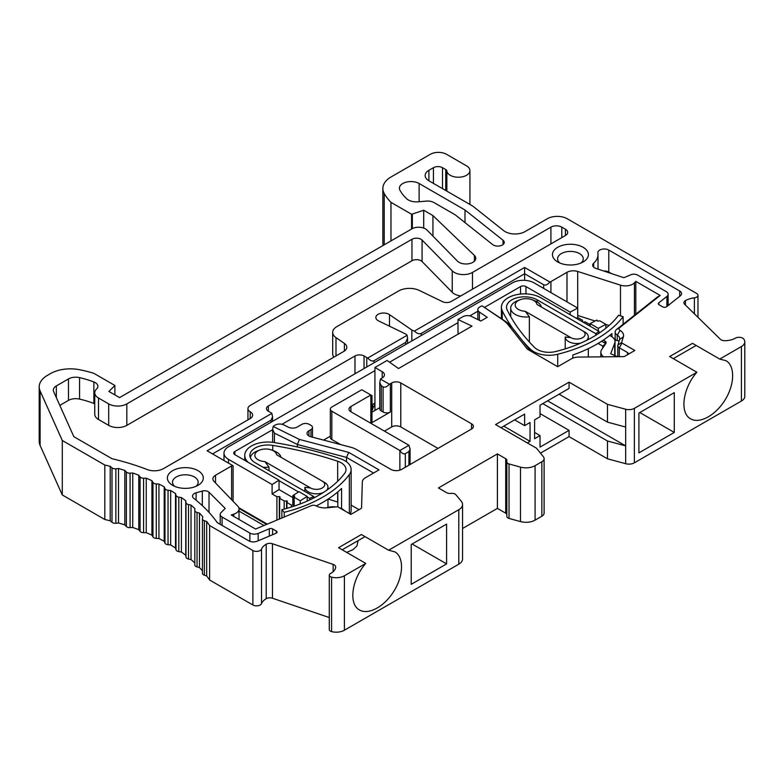 <?xml version="1.0" encoding="UTF-8"?>
<svg xmlns="http://www.w3.org/2000/svg" width="784" height="784" viewBox="0 0 784 784"><rect width="100%" height="100%" fill="white"/><g stroke="black" fill="none" stroke-linecap="round" stroke-linejoin="round"><path stroke-width="1.18" d="M512.628 328.241A289.933 167.394 180 0 1 502.27 310.827A23.089 13.328 180 0 1 501.397 307.201A23.089 13.328 180 0 1 515.656 294.882A23.089 13.328 180 0 1 540.823 297.773L598.966 331.338L598.966 333.249M598.966 331.338L595.85 333.729L595.85 335.248M595.85 333.729L537.197 299.86A17.963 10.368 0 0 0 517.616 297.616A17.963 10.368 0 0 0 506.533 307.201A17.963 10.368 0 0 0 507.209 310.023A284.808 164.434 0 0 0 534.639 347.508A16.68 9.633 0 0 0 555.689 351.526A120.589 69.619 0 0 0 618.556 315.286L623.113 316.658L623.113 324.262M623.113 316.658A125.724 72.589 180 0 1 557.728 354.25A21.805 12.593 180 0 1 530.2 348.988A289.933 167.394 180 0 1 522.693 341.001M572.83 358.131L572.83 355.005A125.724 72.589 180 0 0 611.941 333.592L611.941 336.767M598.104 343.412L602.72 346.077L602.72 348.067M605.748 343.637L601.602 341.236M602.72 346.077L605.571 343.882M234.847 451.515L234.847 454.651A3.851 2.225 180 0 1 233.72 453.083A3.851 2.225 180 0 1 234.847 451.515L272.646 429.691M282.005 424.281L374.928 370.636M389.55 362.198L458.003 322.675M469.792 315.864L478.279 310.964M484.532 307.357L520.527 286.581A3.851 2.225 180 0 1 525.966 286.581L570.154 312.091L577.73 308.083L534.139 282.906A15.396 8.889 0 0 0 512.364 282.906L228.497 446.802A15.396 8.889 0 0 0 223.989 453.083A15.396 8.889 0 0 0 228.497 459.365L228.497 463.119M374.928 403.113L372.665 404.417L372.665 409.66A3.851 2.225 120 0 1 374.928 405.25L374.928 410.444M234.847 454.651L279.035 480.161L272.097 484.532L228.497 459.365M549.898 282.054C547.634 284.68 545.556 285.582 543.655 284.739L524.614 273.743L524.614 267.462L549.898 282.054A5.135 2.96 0 0 0 550.917 281.603L566.989 272.322A8.977 5.184 180 0 1 577.69 271.45L577.73 317.51L582.541 320.284L582.541 321.861M577.73 317.51L576.309 318.255M583.061 322.155L585.285 321.871L589.803 324.478L589.49 325.87M582.228 321.675L582.541 320.284M589.803 324.478L589.803 326.046M596.869 320.705L596.869 320.058L597.575 321.107L599.799 320.823L605.875 324.331L605.875 328.192M590.136 326.242L590.136 323.616L596.869 320.058M603.298 340.119L604.983 341.099A3.851 2.225 180 0 1 606.11 342.667A3.851 2.225 180 0 1 605.846 343.48L601.73 349.517A12.828 7.409 0 0 0 600.838 352.232A12.828 7.409 0 0 0 603.611 356.828M590.136 323.616L598.3 328.339L598.3 330.956M570.154 314.707L570.154 312.091M617.41 356.691L610.687 353.711L614.725 343.186A12.828 7.409 0 0 0 615.028 341.589A12.828 7.409 0 0 0 611.275 336.346L609.697 335.444M598.3 328.339L605.875 324.331M272.097 484.532L272.097 493.959L276.909 496.742L276.909 520.096M292.834 495.586L299.018 491.695L307.181 496.419L300.243 500.79L294.167 497.281L294.666 495.998L292.834 495.586L292.834 505.014L291.423 505.121L286.915 502.515L287.405 501.231L284.171 500.937L279.653 498.33L280.143 497.036L279.32 496.556L276.909 496.742M272.097 493.959L279.035 489.588L292.834 497.556M286.915 502.515L286.915 508.326M291.423 505.121L291.423 506.983M286.572 500.751L286.572 508.424M284.171 500.937L284.171 509.081M279.653 498.33L279.653 518.939M279.32 496.556L279.32 519.086M293.833 495.517L293.833 506.209M294.167 497.281L294.167 506.101M279.035 489.588L279.035 480.161M307.181 496.419L307.181 501.094M300.243 500.79L300.243 503.936M339.217 507.66A12.828 7.409 180 0 1 343.323 509.678L345.352 511.207M325.85 507.885L328.447 507.297A12.828 7.409 180 0 1 335.689 506.925M307.181 496.938L309.66 498.369L313.796 496.566L313.796 497.948M309.66 498.369L309.66 499.967M313.796 496.566L255.143 462.707A17.963 10.368 180 0 1 249.88 455.367A17.963 10.368 180 0 1 272.734 445.39A284.808 164.434 180 0 1 337.659 461.227A16.68 9.633 180 0 1 345.999 469.567A16.68 9.633 180 0 1 344.637 473.389A120.589 69.619 180 0 1 281.858 509.678L284.229 512.315L284.229 517.019M281.858 509.678L281.858 518.018M284.229 512.315A125.724 72.589 0 0 0 349.341 474.555A21.805 12.593 0 0 0 351.134 469.567A21.805 12.593 0 0 0 340.227 458.669A289.933 167.394 0 0 0 274.135 442.539A23.089 13.328 0 0 0 244.755 455.367A23.089 13.328 0 0 0 248.146 462.335M316.207 505.905A125.724 72.589 0 0 0 341.579 488.51L341.579 508.61M337.835 491.882L337.835 506.895M350.223 514.02A21.805 12.593 0 0 0 351.134 510.423L351.134 469.567M328.182 499.055A284.808 164.434 180 0 1 337.659 502.083A16.68 9.633 180 0 1 337.835 502.142M279.035 480.69L298.577 491.97M611.344 273.547L608.786 272.068A6.419 3.704 0 0 0 603.7 270.999M581.003 263.012A12.828 7.409 0 0 0 583.247 258.818A12.828 7.409 0 0 0 570.419 251.409A12.828 7.409 0 0 0 557.591 258.818A12.828 7.409 0 0 0 559.845 263.012M609.07 325.487L605.875 324.468M595.066 321.009L577.73 315.462M593.674 263.189A27.587 15.925 0 0 0 598.006 254.633A27.587 15.925 0 0 0 597.869 253.056A6.419 3.704 180 0 1 597.839 252.683A6.419 3.704 180 0 1 601.798 249.263A6.419 3.704 180 0 1 608.786 250.067L679.708 291.011A6.419 3.704 180 0 1 681.58 293.628A6.419 3.704 180 0 1 680.355 295.813L666.635 306.711A2.568 1.48 180 0 1 662.745 306.887L659.079 304.77A2.568 1.48 180 0 1 658.325 303.722A2.568 1.48 180 0 1 658.815 302.849L666.9 296.421A6.419 3.704 0 0 0 668.125 294.245A6.419 3.704 0 0 0 666.253 291.628L637.539 275.047A5.135 2.96 0 0 0 630.895 274.743L623.839 277.712L595.879 268.393A6.419 3.704 180 0 1 592.675 265.178A6.419 3.704 180 0 1 593.674 263.189L593.674 267.168M557.718 261.964L557.718 261.964A17.963 10.368 180 0 1 557.718 247.293A17.963 10.368 180 0 1 583.12 247.293A17.963 10.368 180 0 1 583.12 261.964A17.963 10.368 180 0 1 557.718 261.964M627.572 354.662L627.572 352.565L619.291 347.792A5.135 2.96 180 0 1 617.792 345.695A5.135 2.96 180 0 1 617.87 345.176L619.585 339.55A8.977 5.184 0 0 0 619.723 338.659A8.977 5.184 0 0 0 617.263 335.091A7.693 4.439 180 0 1 615.156 332.034A7.693 4.439 180 0 1 616.626 329.417L657.423 296.999L660.177 295.45L619.732 327.585A3.851 2.225 0 0 0 620.056 330.417A12.828 7.409 180 0 1 623.378 336.797L621.663 342.422A1.284 0.745 0 0 0 622.016 343.078L634.824 350.477L624.917 356.201A2.568 1.48 180 0 1 623.143 356.632L578.465 357.083A10.261 5.929 180 0 0 571.389 358.817L557.718 366.706L527.446 349.233L508.424 325.125A42.336 24.441 0 0 0 502.083 319.382L482.082 305.858L505.014 321.087A46.187 26.666 180 0 1 511.923 327.349L530.66 351.085M577.69 271.45L620.477 285.151A10.261 5.929 0 0 0 634.432 282.838L635.814 281.387L635.814 314.168M422.076 261.542A6.419 3.704 0 0 0 411.963 260.749L411.963 239.277L126.822 403.897A12.828 7.409 180 0 1 108.682 403.897L98.51 398.027A12.828 7.409 180 0 1 94.756 392.784A12.828 7.409 180 0 1 96.589 388.972A8.977 5.184 0 0 0 97.873 386.296A8.977 5.184 0 0 0 93.874 381.975A79.537 45.923 0 0 0 79.566 377.623A10.261 5.929 0 0 0 68.473 378.927L56.33 385.934A10.261 5.929 0 0 0 53.322 390.128A10.261 5.929 0 0 0 53.645 391.608L73.833 436.678L112.034 458.728A198.852 114.807 180 0 1 147.235 469.557A12.828 7.409 0 0 0 163.444 468.646L250.194 418.558A8.34 4.812 0 0 0 252.634 415.157A8.34 4.812 0 0 0 250.194 411.747A7.693 4.439 180 0 1 247.94 408.611A7.693 4.439 180 0 1 250.194 405.465L343.794 351.428A10.261 5.929 0 0 0 346.802 347.234A10.261 5.929 0 0 0 344.401 343.431L335.993 337.639A14.112 8.144 180 0 1 332.69 332.406A14.112 8.144 180 0 1 336.826 326.644L398.595 290.982A15.396 8.889 180 0 1 419.381 290.462L442.539 301.683A6.419 3.704 0 0 0 451.202 301.468L565.431 235.514A7.693 4.439 0 0 0 567.685 232.368A7.693 4.439 0 0 0 565.431 229.232L561.805 227.135A7.693 4.439 0 0 0 550.917 227.135L472.468 272.43A12.828 7.409 180 0 1 452.231 270.833L422.076 240.071L422.076 261.542L452.231 292.305A12.828 7.409 0 0 0 460.806 295.921M719.732 359.072L725.955 360.679C735.108 365.805 734.804 384.042 725.298 399.566C715.919 415.157 699.681 424.193 690.665 418.832C679.424 413.119 682.776 388.07 696.888 372.253L669.673 356.544L692.517 343.353L719.732 359.072L741.419 346.548A11.544 6.664 0 0 0 744.8 341.834A11.544 6.664 0 0 0 743.702 338.992A5.135 2.96 0 0 0 735.451 338.149A15.396 8.889 180 0 1 724.857 340.717A5.135 2.96 180 0 1 720.359 339.266L684.608 304.231A5.135 2.96 180 0 1 683.903 302.722A5.135 2.96 180 0 1 685.432 300.615A17.963 10.368 180 0 1 694.399 297.842A4.488 2.597 0 0 0 697.976 295.303A4.488 2.597 0 0 0 696.662 293.471L567.244 218.756A14.112 8.144 0 0 0 547.291 218.756L525.035 231.603A14.112 8.144 180 0 1 503.642 230.623L472.821 206.133L428.907 180.781A12.828 7.409 180 0 1 425.144 175.547A12.828 7.409 180 0 1 428.907 170.304L433.444 167.688A6.419 3.704 180 0 1 442.509 167.688L445.743 169.55A3.851 2.225 180 0 1 446.86 170.99A11.544 6.664 0 0 0 458.748 177.233A11.544 6.664 0 0 0 469.93 170.569A11.544 6.664 0 0 0 466.549 165.855L446.596 154.33A11.544 6.664 0 0 0 430.269 154.33L391.118 176.929A28.224 16.297 0 0 0 382.857 188.454A28.224 16.297 0 0 0 384.219 193.462A83.388 48.147 0 0 0 390.971 202.35L390.971 240.923M464.99 222.597L464.99 209.994L419.117 183.505A11.544 6.664 0 0 0 406.533 182.064A11.544 6.664 0 0 0 399.399 188.219A11.544 6.664 0 0 0 399.928 190.218A66.709 38.514 0 0 0 406.573 198.675A11.544 6.664 0 0 0 418.137 201.811L426.3 201.106A8.977 5.184 180 0 1 433.973 202.566L455.21 214.826L492.646 244.569A6.419 3.704 0 0 0 499.82 245.921A6.419 3.704 0 0 0 504.249 242.393A6.419 3.704 0 0 0 503.024 240.218L464.99 209.994M660.177 295.45L635.814 281.387M615.156 332.034L615.156 338.316A7.693 4.439 0 0 0 616.028 340.374L619.184 340.864M540.47 453.132L569.057 436.629L607.482 458.807L625.671 463.707A7.693 4.439 0 0 0 634.364 462.825L741.419 401.016A11.544 6.664 0 0 0 744.8 396.302L744.8 341.834M673.299 358.641L696.143 345.45M382.857 188.454L382.857 242.922A28.224 16.297 0 0 0 383.18 245.412M423.713 228.075L423.713 210.249L432.935 215.58L474.379 255.408A9.81 5.664 180 0 1 475.78 258.318A9.81 5.664 180 0 1 468.469 263.796A9.81 5.664 180 0 1 457.444 261.111L427.015 230.065A9.624 5.557 0 0 0 411.835 228.869L119.57 397.606L108.907 391.461L114.885 385.483L93.845 373.331A92.365 53.332 0 0 0 79.478 369.705A28.224 16.297 0 0 0 50.45 373.615L47.471 375.34A28.224 16.297 0 0 0 39.2 386.865A28.224 16.297 0 0 0 40.102 390.942L62.289 440.481L104.821 465.039A186.024 107.398 180 0 1 110.221 466.323L112.004 467.852A3.851 2.225 0 0 0 115.865 468.793L118.502 468.528A186.024 107.398 180 0 1 124.832 470.41L126.371 472.017A3.851 2.225 0 0 0 130.075 473.154L132.751 473.017A186.024 107.398 180 0 1 138.768 475.212L140.062 476.888A3.851 2.225 0 0 0 143.58 478.211L146.255 478.211A186.024 107.398 180 0 1 151.92 480.69L152.958 482.434A3.851 2.225 0 0 0 156.261 483.924L158.936 484.051A186.024 107.398 180 0 1 164.199 486.815L164.973 488.599A3.851 2.225 0 0 0 168.041 490.255L170.677 490.519A186.024 107.398 180 0 1 175.508 493.538L176.008 495.351A3.851 2.225 0 0 0 178.811 497.154L181.408 497.556A186.024 107.398 180 0 1 185.759 500.8L185.984 502.632A3.851 2.225 0 0 0 188.513 504.573L191.031 505.102A186.024 107.398 180 0 1 194.883 508.551L194.824 510.394A3.851 2.225 0 0 0 194.824 510.433A3.851 2.225 0 0 0 197.049 512.442L199.469 513.099A186.024 107.398 180 0 1 202.791 516.734L202.458 518.567A3.851 2.225 0 0 0 202.439 518.792A3.851 2.225 0 0 0 204.359 520.723L206.682 521.497A186.024 107.398 180 0 1 209.612 525.535L252.889 550.525A5.135 2.96 0 0 0 257.916 551.279A5.135 2.96 0 0 0 261.513 549.114A17.963 10.368 180 0 1 266.197 544.223A5.135 2.96 180 0 1 272.46 543.753L333.141 564.392A5.135 2.96 180 0 1 335.67 566.94A5.135 2.96 180 0 1 335.67 566.989A15.396 8.889 180 0 1 330.564 573.467A3.851 2.225 0 0 0 329.28 575.113A3.851 2.225 0 0 0 331.583 577.151A11.544 6.664 0 0 0 344.401 575.76L365.775 563.422C351.663 579.229 348.321 604.288 359.552 609.991C368.578 615.362 384.817 606.326 394.185 590.724C403.691 575.211 404.005 556.973 394.842 551.838L388.619 550.231L361.404 534.521L338.561 547.712L365.775 563.422M411.58 229.016L411.58 214.248A5.135 2.96 0 0 0 412.335 214.042L423.713 210.249M432.935 236.102L432.935 215.58M421.302 335.483L421.302 333.386L524.614 273.743L524.614 280.339M388.619 550.231L458.797 509.718A12.828 7.409 0 0 0 462.55 504.475A12.828 7.409 0 0 0 461.306 501.29L455.837 494.675A3.851 2.225 0 0 0 452.368 493.41L449.467 493.41A3.851 2.225 180 0 1 446.753 492.754L438.432 487.952L497.399 453.907L505.709 458.718A3.851 2.225 180 0 1 506.836 460.286L506.836 461.952A3.851 2.225 0 0 0 509.032 463.961L520.488 467.117A12.828 7.409 0 0 0 535.09 465.667L541.852 461.766A7.693 4.439 0 0 0 544.106 458.62A7.693 4.439 0 0 0 543.39 456.739L536.491 448.203L495.576 424.585L569.057 382.161L607.482 404.338L625.671 409.238A7.693 4.439 0 0 0 634.364 408.356L696.888 372.253M638.911 452.868L638.911 413.06L674.289 392.637L674.289 432.435L638.911 452.868M405.671 342.412L374.027 360.689C372.126 361.522 370.048 360.62 367.784 358.004L407.102 335.297L407.543 338.267L405.671 342.412L405.671 344.509M421.302 333.386C419.293 334.347 417 333.582 414.422 331.073L524.614 267.462M534.59 432.435L540.029 435.581L540.029 447.105L569.057 430.347L540.029 413.58M506.836 461.952L506.836 516.421A3.851 2.225 0 0 0 509.032 518.43L520.488 521.585A12.828 7.409 0 0 0 535.09 520.135L541.852 516.235A7.693 4.439 0 0 0 544.106 513.089L544.106 458.62M462.55 528.494L497.399 508.385L505.709 513.187A3.851 2.225 180 0 1 506.836 514.755L506.836 460.286M329.28 575.113L329.28 629.581A3.851 2.225 0 0 0 331.583 631.62A11.544 6.664 0 0 0 344.401 630.228L458.797 564.186A12.828 7.409 0 0 0 462.55 558.943L462.55 504.475M202.458 573.035A3.851 2.225 0 0 0 202.439 573.261A3.851 2.225 0 0 0 204.359 575.191L206.682 575.966A186.024 107.398 180 0 1 209.612 580.003L252.889 604.993A5.135 2.96 0 0 0 257.916 605.748A5.135 2.96 0 0 0 261.513 603.582A17.963 10.368 180 0 1 266.197 598.692A5.135 2.96 180 0 1 272.46 598.221L329.28 617.547M194.824 510.472L194.824 564.862A3.851 2.225 0 0 0 194.824 564.901A3.851 2.225 0 0 0 197.049 566.91L199.469 567.567A186.024 107.398 180 0 1 202.439 570.801M39.2 386.865L39.2 441.333A28.224 16.297 0 0 0 40.102 445.41L62.289 494.949L104.821 519.508A186.024 107.398 180 0 1 110.221 520.792L112.004 522.32A3.851 2.225 0 0 0 115.865 523.261L118.502 522.997A186.024 107.398 180 0 1 124.832 524.878L126.371 526.485A3.851 2.225 0 0 0 130.075 527.622L132.751 527.485A186.024 107.398 180 0 1 138.768 529.68L140.062 531.356A3.851 2.225 0 0 0 143.58 532.679L146.255 532.679A186.024 107.398 180 0 1 151.92 535.158L152.958 536.903A3.851 2.225 0 0 0 156.261 538.392L158.936 538.53A186.024 107.398 180 0 1 164.199 541.283L164.973 543.067A3.851 2.225 0 0 0 168.041 544.723L170.677 544.988A186.024 107.398 180 0 1 175.508 548.006L176.008 549.819A3.851 2.225 0 0 0 178.811 551.622L181.408 552.024A186.024 107.398 180 0 1 185.759 555.268L185.984 557.101A3.851 2.225 0 0 0 188.513 559.041L191.031 559.57A186.024 107.398 180 0 1 194.824 562.971M411.58 214.248L390.971 202.35M411.963 239.277A6.419 3.704 180 0 1 422.076 240.071M382.19 371.685L382.19 377.966A7.693 4.439 180 0 0 384.444 374.83A7.693 4.439 180 0 0 382.19 371.685L374.928 367.49L387.1 360.464L398.517 368.539L471.997 326.115L458.003 319.529L462.913 316.697A6.419 3.704 180 0 1 471.615 316.501L480.808 321.028L487.227 317.324L479.377 312.022A6.419 3.704 180 0 1 477.838 309.611A6.419 3.704 180 0 1 479.72 306.995L480.7 306.426A5.135 2.96 180 0 1 482.082 305.858M382.19 377.966L381.279 378.496A5.135 2.96 0 0 0 380.485 379.084L389.325 384.189A5.135 2.96 0 0 0 390.354 383.729L390.354 412.012L370.852 423.272L370.852 394.989L350.889 406.514A6.419 3.704 0 0 0 349.007 409.13A6.419 3.704 0 0 0 350.889 411.747L408.944 445.273L410.071 449.065L408.944 451.555L405.318 453.652C403.505 454.318 401.692 453.27 399.879 450.506L331.838 411.228A5.135 2.96 180 0 1 330.338 409.13A5.135 2.96 180 0 1 331.838 407.033L361.777 389.756L371.979 395.646L371.979 421.704A3.851 2.225 180 0 1 370.852 423.272M373.566 473.026L346.508 457.405L297.371 444.479L274.439 433.17L272.646 429.446L273.165 426.476A5.135 2.96 0 0 1 274.145 425.683L275.125 425.114A6.419 3.704 0 0 1 283.828 424.918L288.512 427.221A6.419 3.704 180 0 0 297.214 427.025L301.909 424.32A5.135 2.96 180 0 1 309.161 424.32L310.974 425.369A5.135 2.96 180 0 1 312.483 427.466A5.135 2.96 180 0 1 310.974 429.554L308.925 430.739A6.419 3.704 0 0 0 307.054 433.356A6.419 3.704 0 0 0 310.807 436.727L350.771 447.243A19.247 11.113 180 0 1 356.406 449.497L390.804 469.361A7.693 4.439 0 0 0 401.692 469.361L471.537 429.034A6.419 3.704 0 0 0 473.418 426.418A6.419 3.704 0 0 0 471.537 423.801L400.781 382.945A6.419 3.704 0 0 0 391.716 382.945L390.354 383.729M273.165 426.476L299.459 439.442L348.743 452.407L379.015 469.881L365.344 477.779A10.261 5.929 0 0 0 362.335 481.866L361.561 507.66A2.568 1.48 180 0 1 360.807 508.679L350.889 514.402L338.08 507.003A1.284 0.745 0 0 0 336.944 506.797L327.202 507.787A12.828 7.409 180 0 1 316.158 505.876A3.851 2.225 0 0 0 311.248 505.69L255.584 529.033L231.231 514.97L233.74 514.177A10.261 5.929 0 0 0 239.022 508.992A10.261 5.929 0 0 0 237.738 506.121L214.022 481.415A8.977 5.184 180 0 1 212.895 478.906A8.977 5.184 180 0 1 215.531 475.231L231.603 465.961A5.135 2.96 180 0 0 232.387 465.363L207.103 450.771L271.852 413.384A5.135 2.96 0 0 0 271.058 412.796L268.344 411.228A6.419 3.704 180 0 1 266.462 408.611A6.419 3.704 180 0 1 268.344 405.985L354.976 355.975A6.419 3.704 180 0 1 364.041 355.975L366.765 357.543A5.135 2.96 0 0 0 367.784 358.004M414.422 331.073A6.419 3.704 180 0 1 411.845 330.015L389.472 314.619A7.722 4.459 0 0 0 380.916 313.296A7.722 4.459 0 0 0 375.84 317.491A7.722 4.459 0 0 0 378.594 320.901L405.259 333.817A6.419 3.704 180 0 1 407.102 335.297M172.637 485.335L172.637 485.335A17.963 10.368 180 0 1 172.637 470.674A17.963 10.368 180 0 1 198.038 470.674A17.963 10.368 180 0 1 198.038 485.335A17.963 10.368 180 0 1 172.637 485.335L172.637 485.335M225.214 508.414L221.068 512.56A6.419 3.704 0 0 0 220.206 514.412A6.419 3.704 0 0 0 222.088 517.028L249.871 533.071A6.419 3.704 0 0 0 258.171 533.443L269.304 528.779A2.568 1.48 180 0 1 272.626 528.926L276.301 531.042A2.568 1.48 180 0 1 277.056 532.091A2.568 1.48 180 0 1 275.997 533.296L257.113 541.215A6.419 3.704 180 0 1 248.812 540.833L217.266 522.624A195 112.582 0 0 0 193.756 498.32A6.419 3.704 180 0 1 192.511 496.125A6.419 3.704 180 0 1 196.108 492.803L202.331 491.049A5.135 2.96 180 0 1 209.024 492.225L225.214 508.414M94.756 392.784L94.756 414.256A12.828 7.409 0 0 0 98.51 419.499L108.682 425.369A12.828 7.409 0 0 0 126.822 425.369L411.963 260.749M59.819 405.397L68.473 400.399A10.261 5.929 180 0 1 79.566 399.095A79.537 45.923 180 0 1 93.874 403.446A8.977 5.184 180 0 1 94.756 403.838M332.69 332.406L332.69 353.878A14.112 8.144 0 0 0 333.876 357.151M195.912 486.384A12.828 7.409 0 0 0 198.166 482.189A12.828 7.409 0 0 0 185.338 474.79A12.828 7.409 0 0 0 172.509 482.189A12.828 7.409 0 0 0 174.754 486.384M217.648 522.84L216.874 522.075M239.022 511.099L263.992 525.515M233.103 501.29L233.103 465.774L232.387 465.363M365.03 536.619L342.187 549.8M209.612 580.003L209.612 525.535M206.682 575.966L206.682 521.497M199.469 567.567L199.469 513.099M191.031 559.57L191.031 505.102M185.759 555.268L185.759 500.8M181.408 552.024L181.408 497.556M175.508 548.006L175.508 493.538M170.677 544.988L170.677 490.519M164.199 541.283L164.199 486.815M158.936 538.53L158.936 484.051M151.92 535.158L151.92 480.69M146.255 532.679L146.255 478.211M138.768 529.68L138.768 475.212M132.751 527.485L132.751 473.017M124.832 524.878L124.832 470.41M118.502 522.997L118.502 468.528M110.221 520.792L110.221 466.323M104.821 519.508L104.821 465.039M62.289 494.949L62.289 440.481M114.885 394.911L114.885 385.483M271.852 413.384L272.567 416.804L271.058 420.126L212.552 453.907M359.052 509.688L351.134 505.112M346.695 552.406L353.045 549.633L356.926 545.909L358.092 540.627M446.596 563.892L411.218 584.325L411.218 544.517L446.596 524.094L446.596 563.892L412.119 543.998M389.325 384.189C387.071 386.816 384.993 387.708 383.092 386.875L381.279 385.826L379.779 382.504L380.485 379.084M389.726 412.315A5.135 2.96 180 0 1 383.092 412.012L381.279 410.963A5.135 2.96 180 0 1 379.779 408.866L379.779 382.504M458.003 319.529L458.003 334.2M374.928 367.49L374.928 405.25M323.576 440.089L330.338 436.188M379.779 407.641L371.979 412.149M384.454 431.131L391.716 426.937A6.419 3.704 180 0 1 400.781 426.937L437.972 448.409M607.482 404.338L607.482 422.145L559.08 394.205M540.029 435.581L534.59 438.726L534.59 419.871L540.029 416.725L540.029 405.201L569.057 388.443L569.057 382.161M569.057 436.629L569.057 430.347M607.482 458.807L607.482 441L542.753 403.633M639.813 412.541L674.289 432.435M607.482 422.145L625.671 427.045L625.671 409.238M547.604 400.83L625.671 445.9L625.671 427.045M514.627 419.871L524.614 425.634L524.614 414.109L501.025 427.721M524.614 425.634L530.053 422.488L530.053 441.343L527.328 442.911M625.671 463.707L625.671 445.9L607.482 441M497.399 508.385L497.399 453.907M503.749 426.153L530.053 441.343M627.572 352.565L628.846 353.927M348.743 452.407L346.508 457.405L346.508 461.815M297.371 446.958L297.371 444.479L299.459 439.442M340.609 444.567L331.838 439.51L331.838 411.228M330.338 409.13L330.338 437.413A5.135 2.96 0 0 0 331.838 439.51M322.312 481.141L276.615 454.759A10.907 6.292 0 0 0 271.911 450.104A10.907 6.292 0 0 0 259.592 450.104A10.907 6.292 0 0 0 255.212 456.905A10.907 6.292 0 0 0 264.825 461.57L310.523 487.952A8.34 4.812 0 0 0 322.312 487.952A8.34 4.812 0 0 0 322.312 481.141L324.586 482.454A11.544 6.664 180 0 1 327.967 487.168A11.544 6.664 180 0 1 326.546 490.372M323.322 492.509A11.544 6.664 180 0 1 311.356 493.156A11.544 6.664 180 0 1 304.878 487.315L310.523 487.952M304.878 491.411L304.878 487.315M264.825 461.57L269.01 467.127A15.396 8.889 180 0 1 262.885 467.176M269.01 470.704L269.01 467.127M250.39 457.827A15.396 8.889 180 0 1 257.054 451.104L259.592 450.104M271.911 450.104L274.449 451.104A15.396 8.889 180 0 1 281.025 457.307M529.357 341.981L529.357 316.814A15.396 8.889 180 0 1 510.707 308.132A15.396 8.889 180 0 1 517.401 300.791L519.939 299.792A10.907 6.292 0 0 0 515.558 306.593A10.907 6.292 0 0 0 525.172 311.258L570.87 337.639A8.34 4.812 0 0 0 582.669 337.639A8.34 4.812 0 0 0 582.669 330.828L536.971 304.447A10.907 6.292 0 0 0 532.267 299.792A10.907 6.292 0 0 0 519.939 299.792M565.225 348.86L565.225 337.002L570.87 337.639M525.172 311.258L529.357 316.814M532.267 299.792L534.806 300.791A15.396 8.889 180 0 1 541.372 306.995M582.669 330.828L584.933 332.142A11.544 6.664 180 0 1 588.314 336.855A11.544 6.664 180 0 1 586.589 340.364M580.65 343.137A11.544 6.664 180 0 1 565.225 337.002M399.879 470.135L399.879 450.506L408.944 445.273M557.728 354.25L557.728 366.706M530.2 348.988L530.2 350.497M502.27 310.827L502.27 319.235M537.197 299.86L537.197 301.958M520.527 294.059L520.527 286.581M525.966 286.581L525.966 293.892M604.983 341.099L604.983 343.196M614.725 343.186L614.725 355.505M349.341 474.555L349.341 513.51M337.659 461.227L337.659 481.278M337.659 492.029L337.659 502.083M272.734 445.39L272.734 450.428M666.9 306.505L666.9 296.421M658.815 304.594L658.815 302.849M679.708 296.332L679.708 291.011M608.786 272.068L608.786 250.067M616.626 329.417L619.732 327.585M620.477 285.151L620.477 315.864M634.432 315.276L634.432 282.838M566.989 272.322L566.989 301.879M550.917 292.599L550.917 281.603M543.655 288.414L543.655 284.739M561.805 227.135L561.805 237.611M565.431 229.232L565.431 235.514M446.86 191.149L446.86 170.99M445.743 190.502L445.743 169.55M442.509 188.64L442.509 167.688M433.444 183.397L433.444 167.688M428.907 180.781L428.907 170.304M503.024 244.569L503.024 240.218M419.117 201.723L419.117 183.505M685.432 305.025L685.432 300.615M694.399 313.825L694.399 297.842M741.419 401.016L741.419 346.548M550.917 227.135L550.917 243.893M384.219 244.814L384.219 193.462M412.335 228.605L412.335 214.042M617.263 340.521L617.263 335.091L620.056 330.417M472.468 272.43L472.468 289.188M474.379 261.239L474.379 255.408M634.364 462.825L634.364 408.356M619.585 339.55L623.378 336.797M374.027 360.689L374.027 362.776M266.619 524.408L238.983 508.453M209.024 512.403L209.024 492.225M202.331 505.651L202.331 491.049M196.108 500.212L196.108 492.803M276.301 533.14L276.301 531.042M272.626 534.708L272.626 528.926M269.304 536.099L269.304 528.779M258.171 540.774L258.171 533.443M249.871 541.332L249.871 533.071M222.088 525.407L222.088 517.028M231.603 499.722L231.603 465.961M215.531 475.231L215.531 482.983M233.74 516.421L233.74 514.177M331.583 631.62L331.583 577.151M344.401 630.228L344.401 575.76M333.141 571.732L333.141 564.392M272.46 598.221L272.46 543.753M266.197 598.692L266.197 544.223M261.513 603.582L261.513 549.114M252.889 604.993L252.889 550.525M204.359 575.191L204.359 520.723M197.049 566.91L197.049 512.442M188.513 559.041L188.513 504.573M185.984 557.101L185.984 502.632M178.811 551.622L178.811 497.154M176.008 549.819L176.008 495.351M168.041 544.723L168.041 490.255M164.973 543.067L164.973 488.599M156.261 538.392L156.261 483.924M152.958 536.903L152.958 482.434M143.58 532.679L143.58 478.211M140.062 531.356L140.062 476.888M130.075 527.622L130.075 473.154M126.371 526.485L126.371 472.017M115.865 523.261L115.865 468.793M112.004 522.32L112.004 467.852M40.102 445.41L40.102 390.942M56.33 385.934L56.33 397.586M68.473 378.927L68.473 400.399M79.566 377.623L79.566 399.095M93.874 381.975L93.874 403.446M98.51 398.027L98.51 419.499M108.682 403.897L108.682 425.369M126.822 403.897L126.822 425.369M271.058 420.126L271.058 422.223M458.797 564.186L458.797 509.718M383.092 386.875L383.092 412.012M411.845 330.015L411.845 340.942M389.472 314.619L389.472 326.173M479.377 312.022L479.377 320.323M310.974 436.776L310.974 429.554M268.344 405.985L268.344 411.228M354.976 355.975L354.976 373.782M364.041 355.975L364.041 368.539M366.765 366.971L366.765 357.543M381.279 385.826L381.279 410.963M350.889 406.514L350.889 411.747M391.716 382.945L391.716 426.937M274.439 433.17L274.439 442.597M452.231 270.833L452.231 292.305M250.194 411.747L250.194 418.558M344.401 343.431L344.401 351.046M335.993 337.639L335.993 355.926M541.852 516.235L541.852 461.766M535.09 520.135L535.09 465.667M520.488 521.585L520.488 467.117M509.032 518.43L509.032 463.961M505.709 513.187L505.709 458.718M400.781 382.945L400.781 426.937M471.537 423.801L471.537 429.034M308.925 430.739L308.925 435.973M373.566 403.897L374.928 404.681M508.424 325.125L511.923 327.349M502.083 319.382L505.014 321.087M617.87 345.176L621.663 342.422M619.291 356.671L619.291 347.792L622.016 343.078M408.944 451.555L408.944 465.167M405.318 453.652L405.318 467.264M501.397 307.201L501.397 318.647M615.028 341.589L615.028 355.632M600.838 352.232L600.838 356.857M223.989 460.522L223.989 453.083M244.755 455.367L244.755 460.375M598.006 269.098L598.006 254.633M668.125 294.245L668.125 305.525M697.976 317.334L697.976 295.303M469.93 204.467L469.93 170.569M238.777 507.679L267.275 524.133M220.206 514.412L220.206 524.32M239.022 519.478L239.022 508.992M202.439 573.261L202.439 518.792M194.824 564.901L194.824 510.433M407.543 343.421L407.543 338.267M477.838 319.568L477.838 309.611M312.483 437.168L312.483 427.466M272.567 421.361L272.567 416.804M272.646 442.333L272.646 429.446M247.94 419.861L247.94 408.611M617.792 356.681L617.792 345.695M327.967 507.405L327.967 499.202M327.967 489.373L327.967 487.168M510.707 316.628L510.707 308.132M588.314 356.985L588.314 348.645M588.314 339.492L588.314 336.855M410.071 464.52L410.071 449.065"/></g></svg>
